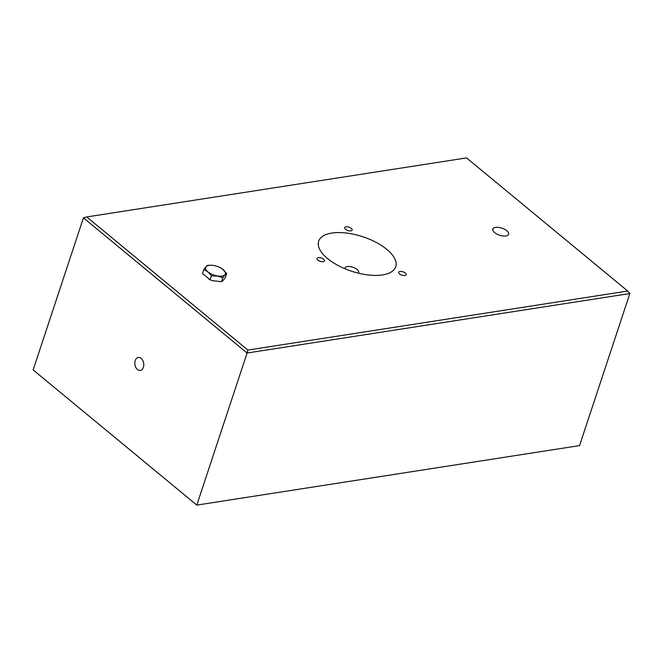 <?xml version="1.0" encoding="UTF-8"?>
<svg xmlns="http://www.w3.org/2000/svg" width="663" height="663" viewBox="0 0 663 663"><rect width="100%" height="100%" fill="white"/><g stroke="black" fill="none" stroke-linecap="round" stroke-linejoin="round"><path stroke-width="0.99" d="M213.693 265.498A10.384 4.641 18.3 0 0 211.82 265.283A10.384 4.641 18.3 0 0 205.944 269.592A10.384 4.641 18.3 0 0 217.34 275.949A10.384 4.641 18.3 0 0 225.188 274.407A10.384 4.641 18.3 0 0 221.732 268.556A10.384 4.641 18.3 0 0 213.693 265.498M221.914 268.681L226.671 273.504C225.727 273.894 224.434 275.336 222.793 277.822L217.34 276.057L211.364 275.891C209.193 272.766 206.674 270.686 203.798 269.642C205.439 267.164 206.732 265.73 207.676 265.333L211.82 265.283M323.204 261.686A3.937 1.757 18.3 0 0 324.489 260.891A3.937 1.757 18.3 0 0 322.574 258.529A3.937 1.757 18.3 0 0 318.298 257.625A3.937 1.757 18.3 0 0 317.013 258.421A3.937 1.757 18.3 0 0 318.92 260.783A3.937 1.757 18.3 0 0 323.204 261.686M404.894 275.485A3.937 1.757 18.3 0 0 406.17 274.697A3.937 1.757 18.3 0 0 404.264 272.327A3.937 1.757 18.3 0 0 399.98 271.432A3.937 1.757 18.3 0 0 398.695 272.22A3.937 1.757 18.3 0 0 400.609 274.59A3.937 1.757 18.3 0 0 404.894 275.485M350.893 230.881A3.937 1.757 18.3 0 0 352.177 230.086A3.937 1.757 18.3 0 0 350.263 227.724A3.937 1.757 18.3 0 0 345.978 226.821A3.937 1.757 18.3 0 0 344.702 227.616A3.937 1.757 18.3 0 0 346.608 229.978A3.937 1.757 18.3 0 0 350.893 230.881M505.935 235.97A8.329 3.721 18.3 0 0 508.654 234.296A8.329 3.721 18.3 0 0 504.609 229.29A8.329 3.721 18.3 0 0 495.543 227.384A8.329 3.721 18.3 0 0 492.833 229.066A8.329 3.721 18.3 0 0 496.877 234.072A8.329 3.721 18.3 0 0 505.935 235.97M143.39 367.335A6.555 4.426 -98.8 0 0 142.769 360.473A6.555 4.426 -98.8 0 0 138.294 357.473A6.555 4.426 -98.8 0 0 135.211 360.581A6.555 4.426 -98.8 0 0 135.832 367.451A6.555 4.426 -98.8 0 0 140.307 370.443A6.555 4.426 -98.8 0 0 143.39 367.335M358.393 273.173A7.293 3.257 18.3 0 0 358.724 272.617A7.293 3.257 18.3 0 0 355.186 268.233A7.293 3.257 18.3 0 0 347.255 266.567A7.293 3.257 18.3 0 0 344.884 268.034A7.293 3.257 18.3 0 0 344.818 268.689M331.881 233.069A40.6 18.125 -161.7 0 1 386.819 249.387A40.6 18.125 -161.7 0 1 382.534 274.905A40.6 18.125 -161.7 0 1 371.67 275.278A40.6 18.125 -161.7 0 1 332.901 262.457A40.6 18.125 -161.7 0 1 331.881 233.069M466.545 157.902L86.712 216.942L247.871 350.072L627.704 291.032L466.545 157.902M196.803 505.098L247.092 353.023L629.85 293.535L579.561 445.602L196.803 505.098L33.15 369.913L83.439 217.837L247.092 353.023L247.871 350.072M86.712 216.942L83.439 217.837M629.85 293.535L627.704 291.032M211.364 275.891L210.08 279.761L212.218 280.648L221.517 281.692C222.453 281.311 223.746 279.877 225.387 277.383L226.671 273.504M222.793 277.822L221.517 281.692M203.798 269.642L202.522 273.521L210.08 279.761M212.218 280.648L208.837 279.231"/></g></svg>
